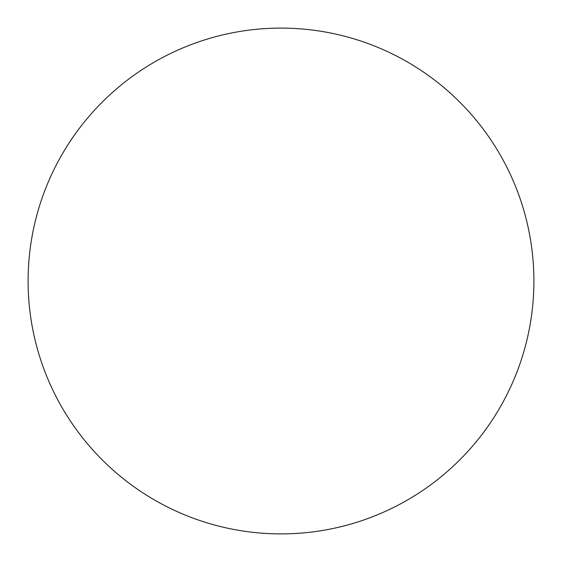 <?xml version="1.0" encoding="UTF-8"?>
<svg xmlns="http://www.w3.org/2000/svg" width="562" height="562" viewBox="0 0 562 562"><rect width="100%" height="100%" fill="white"/><g stroke="black" fill="none" stroke-linecap="round" stroke-linejoin="round"><path stroke-width="0.42" stroke-dasharray="2.81 2.11" d="M491.23 421.57L491.279 421.507C500.503 407.696 508.294 393.119 514.652 377.783C521.002 362.441 525.8 346.628 529.039 330.337C532.277 314.053 533.9 297.607 533.9 281A252.9 252.9 0 0 0 281 28.1A252.9 252.9 0 0 0 28.1 281A252.9 252.9 0 0 0 281 533.9A252.9 252.9 0 0 0 533.9 281C533.9 264.393 532.277 247.947 529.039 231.663C525.8 215.372 521.002 199.559 514.652 184.217C508.294 168.881 500.503 154.304 491.279 140.493M421.57 70.77L421.507 70.721C407.696 61.497 393.119 53.706 377.783 47.349C362.441 40.998 346.628 36.2 330.337 32.961C314.053 29.723 297.607 28.1 281 28.1C264.393 28.1 247.947 29.723 231.663 32.961C215.372 36.2 199.559 40.998 184.217 47.349C168.881 53.706 154.304 61.497 140.493 70.721M70.77 140.43L70.721 140.493C61.497 154.304 53.706 168.881 47.349 184.217C40.998 199.559 36.2 215.372 32.961 231.663C29.723 247.947 28.1 264.393 28.1 281C28.1 297.607 29.723 314.053 32.961 330.337C36.2 346.628 40.998 362.441 47.349 377.783C53.706 393.119 61.497 407.696 70.721 421.507M140.43 491.23L140.493 491.279C154.304 500.503 168.881 508.294 184.217 514.652C199.559 521.002 215.372 525.8 231.663 529.039C247.947 532.277 264.393 533.9 281 533.9C297.607 533.9 314.053 532.277 330.337 529.039C346.628 525.8 362.441 521.002 377.783 514.652C393.119 508.294 407.696 500.503 421.507 491.279"/><path stroke-width="0.84" d="M28.1 281A252.9 252.9 0 0 1 281 28.1A252.9 252.9 0 0 1 533.9 281A252.9 252.9 0 0 1 281 533.9A252.9 252.9 0 0 1 28.1 281C28.1 297.607 29.723 314.053 32.961 330.337C36.2 346.628 40.998 362.441 47.349 377.783C53.706 393.119 61.497 407.696 70.721 421.507C79.945 435.311 90.433 448.083 102.172 459.828C113.917 471.567 126.689 482.056 140.493 491.279C154.304 500.503 168.881 508.294 184.217 514.652C199.559 521.002 215.372 525.8 231.663 529.039C247.947 532.277 264.393 533.9 281 533.9C297.607 533.9 314.053 532.277 330.337 529.039C346.628 525.8 362.441 521.002 377.783 514.652C393.119 508.294 407.696 500.503 421.507 491.279C435.311 482.056 448.083 471.567 459.828 459.828C471.567 448.083 482.056 435.311 491.279 421.507C500.503 407.696 508.294 393.119 514.652 377.783C521.002 362.441 525.8 346.628 529.039 330.337C532.277 314.053 533.9 297.607 533.9 281C533.9 264.393 532.277 247.947 529.039 231.663C525.8 215.372 521.002 199.559 514.652 184.217C508.294 168.881 500.503 154.304 491.279 140.493C482.056 126.689 471.567 113.917 459.828 102.172C448.083 90.433 435.311 79.945 421.507 70.721C407.696 61.497 393.119 53.706 377.783 47.349C362.441 40.998 346.628 36.2 330.337 32.961C314.053 29.723 297.607 28.1 281 28.1C264.393 28.1 247.947 29.723 231.663 32.961C215.372 36.2 199.559 40.998 184.217 47.349C168.881 53.706 154.304 61.497 140.493 70.721C126.689 79.945 113.917 90.433 102.172 102.172C90.433 113.917 79.945 126.689 70.721 140.493C61.497 154.304 53.706 168.881 47.349 184.217C40.998 199.559 36.2 215.372 32.961 231.663C29.723 247.947 28.1 264.393 28.1 281M491.279 140.493C482.056 126.689 471.567 113.917 459.828 102.172C448.083 90.433 435.311 79.945 421.507 70.721M140.493 70.721C126.689 79.945 113.917 90.433 102.172 102.172C90.433 113.917 79.945 126.689 70.721 140.493M70.721 421.507C79.945 435.311 90.433 448.083 102.172 459.828C113.917 471.567 126.689 482.056 140.493 491.279M421.507 491.279C435.311 482.056 448.083 471.567 459.828 459.828C471.567 448.083 482.056 435.311 491.279 421.507"/></g></svg>
